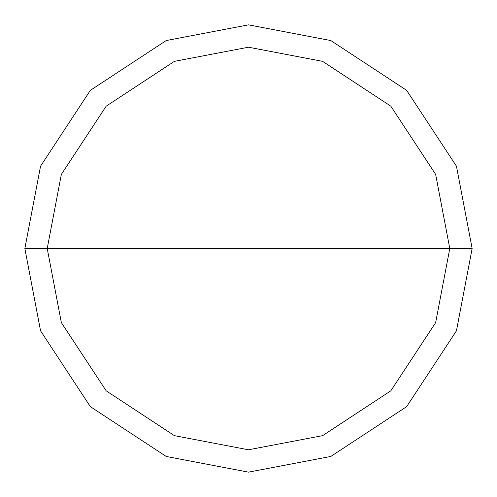 <?xml version="1.0" encoding="UTF-8"?>
<svg xmlns="http://www.w3.org/2000/svg" width="497" height="497" viewBox="0 0 497 497"><rect width="100%" height="100%" fill="white"/><g stroke="black" fill="none" stroke-linecap="round" stroke-linejoin="round"><path stroke-width="0.75" d="M449.785 248.5L435.652 322.59L390.828 390.828L322.59 435.652L248.5 449.785L174.41 435.652L106.172 390.828L61.348 322.59L47.215 248.5L449.785 248.5L435.652 174.41L390.828 106.172L322.59 61.348L248.5 47.215L174.41 61.348L106.172 106.172L61.348 174.41L47.215 248.5L24.85 248.5L40.555 166.178L90.355 90.355L166.178 40.555L248.5 24.85L330.822 40.555L406.645 90.355L456.445 166.178L472.15 248.5L456.445 166.178L406.645 90.355L330.822 40.555L248.5 24.85L166.178 40.555L90.355 90.355L40.555 166.178L24.85 248.5L40.555 330.822L90.355 406.645L166.178 456.445L248.5 472.15L330.822 456.445L406.645 406.645L456.445 330.822L472.15 248.5L47.215 248.5L61.348 174.41L106.172 106.172L174.41 61.348L248.5 47.215L322.59 61.348L390.828 106.172L435.652 174.41L449.785 248.5L472.15 248.5L456.445 330.822L406.645 406.645L330.822 456.445L248.5 472.15L166.178 456.445L90.355 406.645L40.555 330.822L24.85 248.5L47.215 248.5L61.348 322.59L106.172 390.828L174.41 435.652L248.5 449.785L322.59 435.652L390.828 390.828L435.652 322.59L449.785 248.5"/></g></svg>
